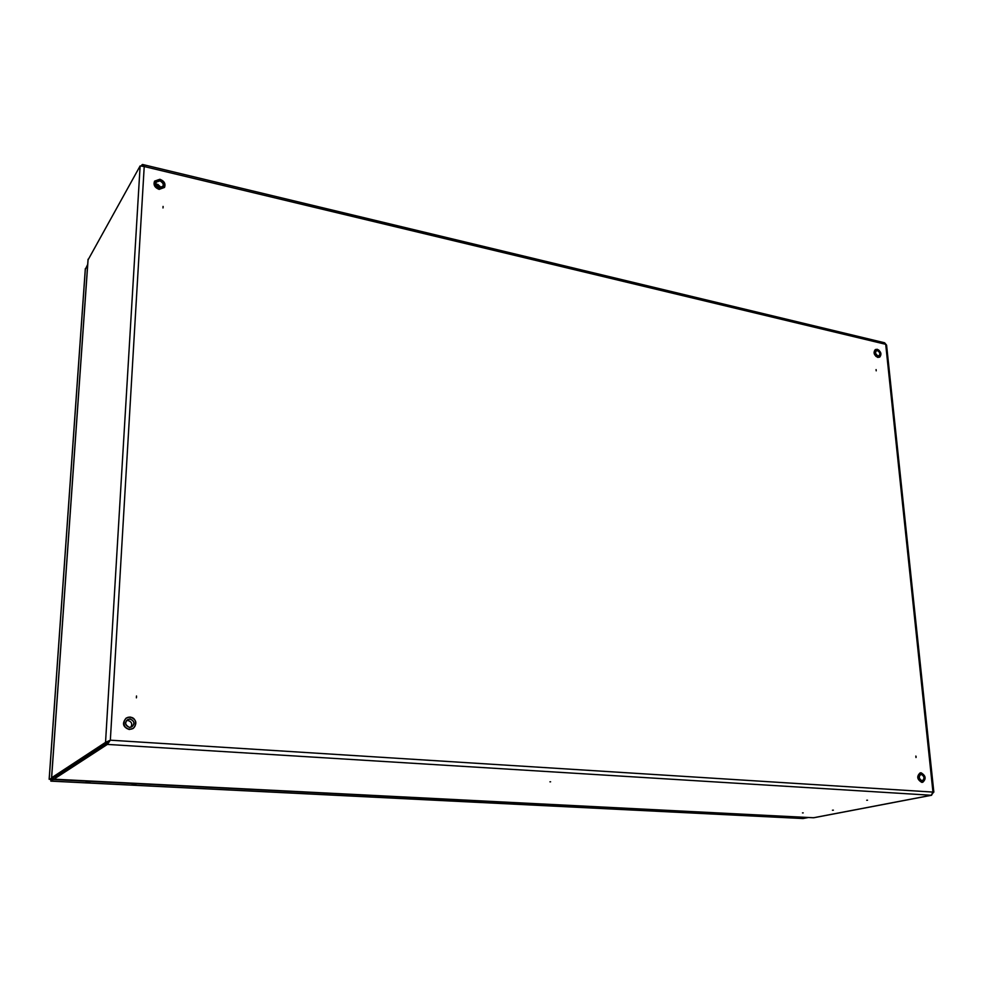 <?xml version="1.0" encoding="UTF-8"?>
<svg xmlns="http://www.w3.org/2000/svg" width="983" height="983" viewBox="0 0 983 983"><rect width="100%" height="100%" fill="white"/><g stroke="black" fill="none" stroke-linecap="round" stroke-linejoin="round"><path stroke-width="1.47" d="M136.551 696.419L136.514 697.303L136.551 696.419M136.391 697.856L136.502 695.976L136.391 697.856M833.375 810.164L832.441 810.225M550.603 781.804L549.939 781.817M867.534 800.211L866.699 800.248M803.222 812.88L802.472 812.904M916.119 757.094L916.058 756.418L916.119 757.094M915.996 757.524L915.849 756.062L915.996 757.524M876.086 369.596L876.209 370.824L876.086 369.596M163.129 206.7L163.092 207.413L163.129 206.7M163.067 206.418L162.994 207.954L163.067 206.418M54.606 777L55.564 776.165M814.293 817.61L813.088 817.721M932.965 792.286L933.85 792.138L886.58 345.119L884.589 342.772L142.646 164.505M88.077 259.868L140.127 165.93L144.218 166.532L142.535 164.48L141.577 165.427M51.73 777.762L52.984 777.823M50.919 781.104L107.356 744.414L110.342 740.187L53.008 777.836M50.858 781.129L802.865 818.532L50.809 781.092L50.907 779.752L53.328 778.167L53.242 779.544L813.592 817.745L931.27 795.259L932.953 792.065L885.695 344.308L144.218 166.532L110.342 740.187L105.537 742.374L51.632 777.762L88.114 259.193M55.675 776.668L107.454 742.878L109.949 740.445M813.359 817.758L53.266 779.15M933.85 792.138L110.342 740.187M107.454 742.878L107.356 744.414L931.27 795.259L932.928 793.134M87.426 781.301L86.086 781.596L88.065 782.001L90.768 781.473M495.506 801.796L498.074 801.931M133.455 783.611L132.078 783.918L133.946 784.299L136.698 783.783M755.939 814.882L758.065 814.981M785.368 816.357L787.444 816.468M459.159 799.978L461.801 800.101M85.324 269.403L87.684 264.452M85.386 268.543L49.211 779.322L52.971 777.848L50.575 779.396L49.224 779.114M52.087 778.401L51.485 779.372M803.185 818.52L808.395 817.512M108.609 741.403L106.914 743.222M106.606 743.087L108.179 741.71M161.163 187.52L157.759 184.337L156.027 184.312M130.923 727.236C132.582 723.82 131.562 721.571 127.864 720.49L126.438 720.637M919.707 778.954L919.216 777.025M73.971 764.123L74.831 764.172M141.908 164.837L141.871 165.476M140.127 165.93L105.537 742.374L107.086 742.472M53.217 778.241L52.406 778.204M159.922 179.311C164.247 181.044 165.783 183.723 164.542 187.335L159.332 189.117C154.995 187.409 153.422 184.743 154.626 181.105L159.873 179.299M159.393 188.859C166.385 187.286 166.557 184.128 159.922 179.373C152.918 180.921 152.746 184.079 159.393 188.859M154.552 181.253L154.478 181.363C153.274 185.001 154.847 187.667 159.185 189.363L164.468 187.446M159.848 180.639C164.714 184.128 164.591 186.438 159.467 187.581C154.589 184.091 154.724 181.769 159.848 180.639M159.467 187.52L162.932 186.303C163.768 183.858 162.711 182.064 159.787 180.897L156.26 182.113C155.449 184.558 156.506 186.352 159.418 187.507C156.518 186.303 155.449 184.521 156.26 182.113M880.928 353.696L879.773 357.05L878.065 357.247C874.317 354.986 873.469 352.406 875.521 349.493L877.241 349.309M877.352 349.383C873.482 350.956 873.752 353.511 878.151 357.05C882.009 355.465 881.751 352.909 877.352 349.383M875.976 356.399L874.096 353.069M875.374 349.579L875.239 349.653C873.187 352.565 874.034 355.146 877.782 357.394L879.625 357.124M878.04 356.018C874.821 353.438 874.624 351.558 877.463 350.403C880.682 352.983 880.879 354.863 878.04 356.018M878.028 355.957L879.072 355.809C880.461 353.855 879.896 352.123 877.377 350.599L876.222 350.734L875.435 352.958M876.762 355.318L877.93 355.944M877.34 349.334L878.986 350.255M126.119 718.143L126.07 718.168C121.831 723.365 122.9 727.137 129.264 729.509L133.197 728.44C137.559 723.267 136.526 719.47 130.125 717.025C136.526 719.482 137.546 723.291 133.197 728.44L129.437 729.398C123.072 727.039 122.003 723.255 126.217 718.069L130.112 717.037L126.07 718.168C121.843 723.365 122.912 727.137 129.277 729.509L133.147 728.477M129.498 729.153C137.215 729.939 137.878 717.467 130.161 717.209C122.457 716.361 121.745 728.919 129.498 729.153M130.075 718.806C135.568 722.1 135.408 725.024 129.596 727.555C124.091 724.238 124.251 721.325 130.075 718.806M132.091 726.72L129.559 727.371L132.091 726.72C135.003 723.242 134.302 720.686 130.002 719.052L127.397 719.74C124.546 723.23 125.259 725.773 129.547 727.371C125.271 725.761 124.558 723.218 127.397 719.74M922.091 782.296C917.458 779.421 916.893 776.275 920.395 772.859L921.108 772.81C925.765 775.734 926.305 778.88 922.779 782.247L922.091 782.296M921.243 772.957C917.114 775.698 917.434 778.745 922.189 782.099C926.305 779.359 925.998 776.3 921.243 772.957L920.801 772.884M920.235 772.896L920.076 772.933C916.574 776.349 917.139 779.482 921.771 782.357L922.619 782.271M922.066 780.883C918.577 778.413 918.343 776.189 921.366 774.174C924.856 776.631 925.089 778.868 922.066 780.883M921.98 780.735L922.398 780.711C924.77 778.413 924.389 776.3 921.268 774.358L920.788 774.395C918.429 776.693 918.81 778.806 921.931 780.735C918.884 778.782 918.503 776.668 920.788 774.395M77.866 761.579L78.726 761.616M88.04 259.463L51.558 777.823M53.291 778.204L53.131 779.519M931.626 795.247L813.949 817.721M85.3 268.949L49.15 779.224M133.504 783.623L135.519 783.721L133.504 783.623M87.536 781.313L89.6 781.411L87.536 781.313M495.125 801.821L496.734 801.858L495.125 801.821M458.815 800.002L460.462 800.039L458.815 800.002M784.729 816.406L786.068 816.394L784.729 816.406M755.337 814.919L756.689 814.919L755.337 814.919M164.542 187.335C165.795 183.686 164.247 180.995 159.91 179.275L154.478 181.363C153.262 185.013 154.822 187.692 159.16 189.387L164.542 187.335M162.932 186.303L159.455 187.483M877.303 349.297C881.051 351.558 881.874 354.138 879.773 357.05L877.733 357.407C873.973 355.17 873.137 352.578 875.239 349.653L877.291 349.297M879.072 355.809L877.979 355.932C875.472 354.359 874.882 352.627 876.222 350.734M920.395 772.859L921.132 772.81C925.814 775.698 926.367 778.843 922.779 782.247L921.759 782.357C917.078 779.494 916.512 776.349 920.076 772.933L920.395 772.859"/></g></svg>
